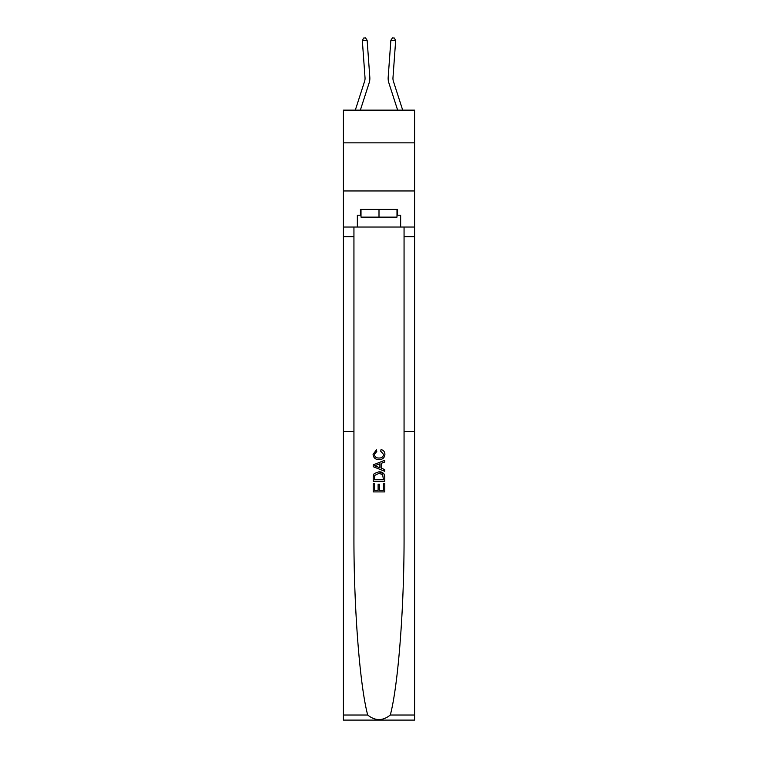 <?xml version="1.0" encoding="UTF-8"?>
<svg xmlns="http://www.w3.org/2000/svg" width="758" height="758" viewBox="0 0 758 758"><rect width="100%" height="100%" fill="white"/><g stroke="black" fill="none" stroke-linecap="round" stroke-linejoin="round"><path stroke-width="1.14" d="M414.598 142.855L414.598 110.147L343.402 110.147L343.402 142.855L414.598 142.855L414.598 190.959L343.402 190.959L343.402 142.855M369.165 82.821L360.353 110.147L369.165 82.821A14.43 14.43 147.8 0 0 369.819 77.354L367.137 40.288L369.819 77.354M355.303 110.147L364.589 81.343A9.617 9.617 -105.3 0 0 365.024 77.704L362.343 40.638L363.603 38.042L365.527 37.9L367.137 40.288L362.343 40.638M402.697 110.147L393.411 81.343A9.617 9.617 105.3 0 1 392.976 77.704L395.657 40.638L390.863 40.288L388.181 77.354A14.43 14.43 -147.8 0 0 388.835 82.821L397.647 110.147L388.835 82.821M383.434 483.471L383.434 490.274L379.436 490.274L383.434 490.274L383.434 483.471L384.77 483.471L384.77 491.904L373.22 491.904L373.22 483.765L373.22 491.904M378.109 484.21L378.109 490.274L374.556 490.274L378.109 490.274L378.109 484.21L379.436 484.21L379.436 490.274M374.215 473.579L373.391 475.257L374.215 473.579L378.934 471.779C382.619 471.76 384.571 473.542 384.77 477.114L384.77 481.245L373.22 481.245L373.22 477.303L373.22 481.245M383.918 473.807L378.934 471.779M381.066 449.57L380.687 451.2L381.066 449.57C383.52 450.214 384.799 451.777 384.912 454.288C384.6 457.832 382.601 459.613 378.905 459.642L378.905 459.642C375.362 459.566 373.419 457.785 373.069 454.317L376.432 449.873L376.773 451.493L374.405 454.402C374.746 456.894 376.243 458.097 378.905 458.012C381.606 458.154 383.16 456.96 383.586 454.44L380.687 451.2M390.304 715.031L414.598 715.031L414.598 720.1L343.402 720.1L343.402 431.473L353.939 431.473L353.939 533.67C353.635 605.5 359.652 684.815 367.696 715.031C375.229 721.066 382.762 721.066 390.304 715.031C398.348 684.815 404.365 605.5 404.061 533.67L404.061 227.04M373.22 464.862L373.22 466.701L384.761 471.286L373.22 466.701L373.22 464.862L384.77 460.277L373.22 464.862M404.061 431.473L414.598 431.473L414.598 190.959M343.402 431.473L343.402 190.959M353.939 227.04L353.939 431.473M414.598 715.031L414.598 431.473M343.402 227.04L357.35 227.04L357.35 215.206L361.007 215.206M396.993 215.206L397.571 215.206L397.571 209.426L360.429 209.426L360.429 215.206M397.571 215.206L400.65 215.206L400.65 227.04L414.598 227.04M357.35 227.04L400.65 227.04M384.77 460.277L384.77 462.01L381.217 463.318L381.217 468.245L384.77 469.553L384.77 471.286M376.688 466.568L379.881 467.752L379.881 463.811L374.556 465.782L376.688 466.568M379.881 463.811L379.881 467.752M373.22 477.303L373.391 475.257M382.619 474.517L383.434 479.625L382.619 474.517L378.905 473.399L374.793 475.37L374.556 479.625L383.434 479.625L374.556 479.625M373.22 483.765L374.556 483.765L374.556 490.274M361.007 209.426L361.007 217.129L396.993 217.129L396.993 209.426M379 209.426L379 217.129M364.589 81.343A9.617 9.617 -32.2 0 0 365.024 77.704M393.411 81.343A9.617 9.617 32.2 0 1 392.976 77.704M390.863 40.288L392.473 37.9L394.397 38.042L395.657 40.638M404.061 236.657L414.598 236.657M353.939 236.657L343.402 236.657M343.402 715.031L367.696 715.031"/></g></svg>

